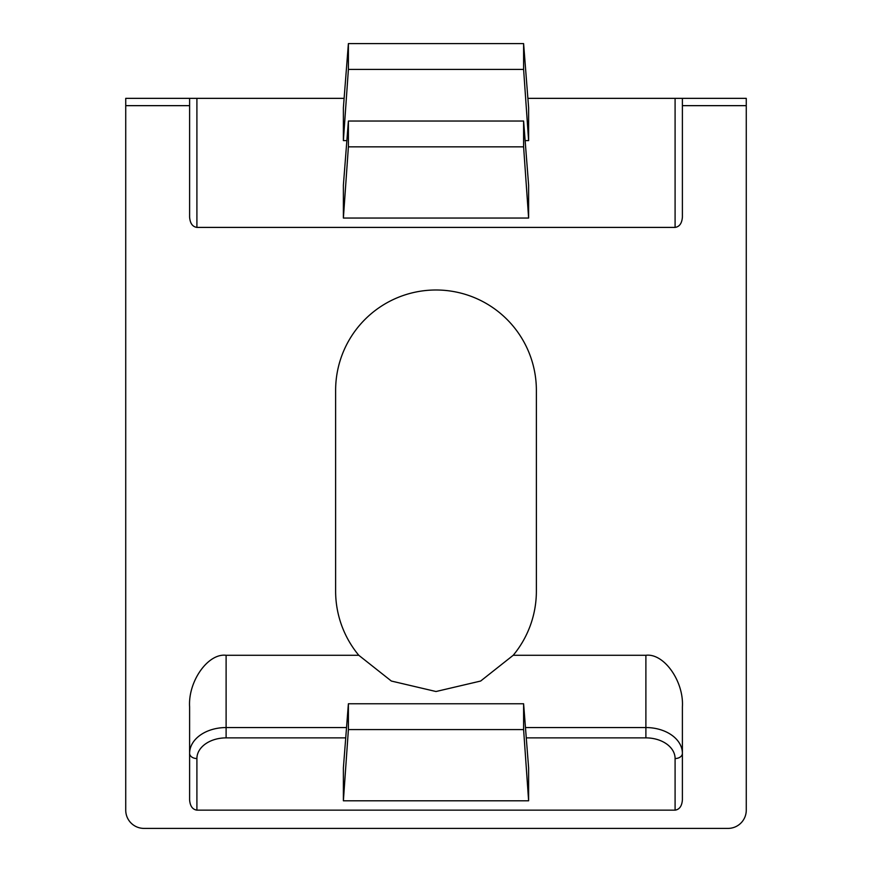 <?xml version="1.0" encoding="UTF-8"?>
<svg xmlns="http://www.w3.org/2000/svg" width="872" height="872" viewBox="0 0 872 872"><rect width="100%" height="100%" fill="white"/><g stroke="black" fill="none" stroke-linecap="round" stroke-linejoin="round"><path stroke-width="1.31" d="M523.603 121.034L523.603 146.845L528.617 218.044L528.617 185.147L523.603 121.034L348.397 121.034L348.397 146.845L343.383 218.044L343.383 185.147L348.397 121.034M528.617 218.044L343.383 218.044M344.113 98.351L189.606 98.351L196.909 98.351L196.909 227.407L675.092 227.407L675.092 98.351L682.394 98.351L527.887 98.351M523.603 43.6L523.603 69.411L528.617 140.621L528.617 107.714L523.603 43.6L348.397 43.6L348.397 69.411L343.383 140.621L343.383 107.714L348.397 43.6M528.617 140.621L525.14 140.621M346.86 140.621L343.383 140.621M358.784 655.286L391.354 681.043L436 691.518L480.646 681.043L513.216 655.286A100.378 100.378 0 0 0 536.378 591.14L536.378 390.373A100.378 100.378 0 0 0 436 289.995A100.378 100.378 0 0 0 335.622 390.373L335.622 591.14A100.378 100.378 0 0 0 358.784 655.286L226.11 655.286C208.048 652.975 187.981 681.359 189.606 706.909L189.606 799.82C190.074 806.055 192.505 809.489 196.909 810.153L675.092 810.153L675.092 758.531A29.201 20.645 0 0 0 645.89 737.876L526.274 737.876M513.216 655.286L645.89 655.286C663.952 652.975 684.019 681.359 682.394 706.909L682.394 799.82C681.926 806.055 679.495 809.489 675.092 810.153M746.269 105.654L682.394 105.654L682.394 98.351L746.269 98.351L746.269 810.153A18.247 18.247 0 0 1 728.022 828.4L143.978 828.4A18.247 18.247 0 0 1 125.731 810.153L125.731 98.351L189.606 98.351L189.606 217.084C190.074 223.308 192.505 226.753 196.909 227.407M682.394 105.654L682.394 217.084C681.926 223.308 679.495 226.753 675.092 227.407M746.269 98.351L728.022 98.351M143.978 98.351L125.731 98.351M523.603 703.769L523.603 729.581L528.617 800.79L528.617 767.883L523.603 703.769L348.397 703.769L348.397 729.581L343.383 800.79L343.383 767.883L348.397 703.769M528.617 800.79L343.383 800.79M523.603 69.411L348.397 69.411M523.603 729.581L348.397 729.581M523.603 146.845L348.397 146.845M345.726 737.876L226.11 737.876A29.201 20.645 0 0 0 196.909 758.531L196.909 810.153M226.11 655.286L226.11 737.876M525.467 727.553L645.89 727.553L645.89 737.876M189.606 105.654L125.731 105.654M196.909 758.531A7.303 5.167 180 0 1 189.606 753.364A36.504 25.811 180 0 1 226.11 727.553L346.533 727.553M675.092 758.531A7.303 5.167 0 0 0 682.394 753.364A36.504 25.811 180 0 0 645.89 727.553L645.89 655.286"/></g></svg>
